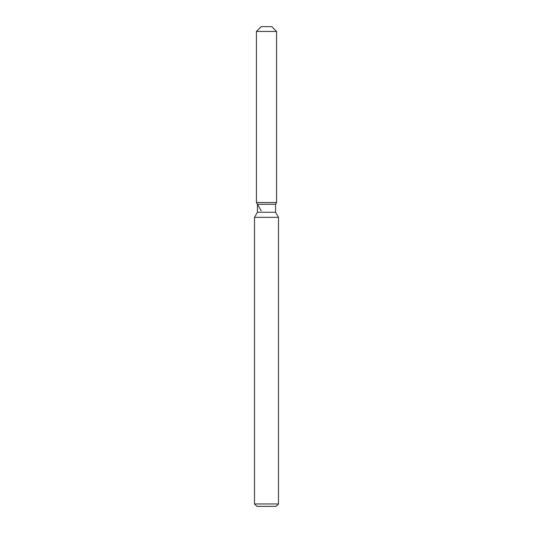 <?xml version="1.0" encoding="UTF-8"?>
<svg xmlns="http://www.w3.org/2000/svg" width="533" height="533" viewBox="0 0 533 533"><rect width="100%" height="100%" fill="white"/><g stroke="black" fill="none" stroke-linecap="round" stroke-linejoin="round"><path stroke-width="0.8" d="M271.777 26.65L261.223 26.65L271.777 26.65L276.574 31.447L276.574 202.54L266.5 202.54L276.574 202.54L275.568 204.286L275.568 212.261L278.493 217.331L278.493 503.952L254.507 503.952L256.906 506.35L276.094 506.35L278.493 503.952M275.568 212.261L257.432 212.261L257.432 204.286L275.568 204.286L276.574 202.54M257.432 212.261L254.507 217.331L278.493 217.331M261.223 26.65L256.426 31.447L256.426 202.54L266.5 202.54L256.426 202.54L257.432 204.286M256.426 31.447L276.574 31.447M254.507 217.331L254.507 503.952M261.223 210.848L256.426 202.54"/></g></svg>
